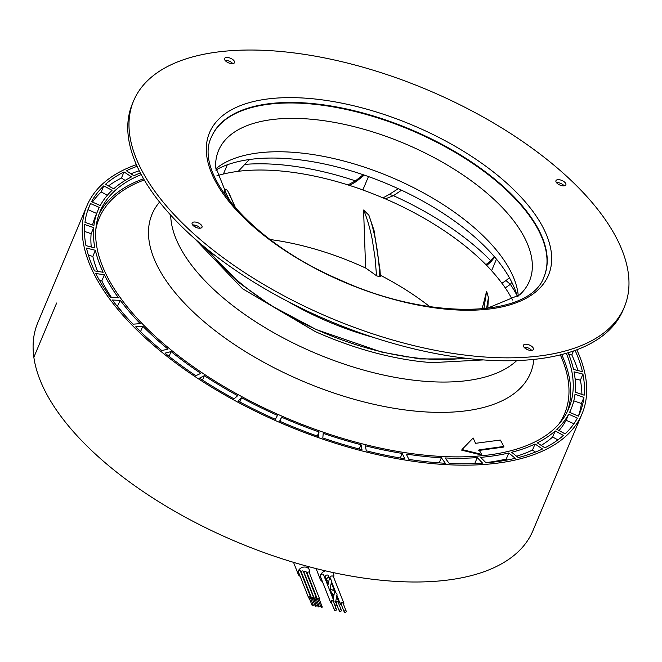 <?xml version="1.0" encoding="UTF-8"?>
<svg xmlns="http://www.w3.org/2000/svg" width="662" height="662" viewBox="0 0 662 662"><rect width="100%" height="100%" fill="white"/><g stroke="black" fill="none" stroke-linecap="round" stroke-linejoin="round"><path stroke-width="0.99" d="M315.211 605.755A0.596 0.48 158.5 0 0 315.931 606.309A0.596 0.48 158.5 0 0 315.774 605.366A0.596 0.48 158.5 0 0 315.211 605.755M316.312 605.639L313.217 597.769A0.596 0.48 158.5 0 0 312.1 598.208L315.203 606.078M318.05 606.301A0.596 0.48 158.5 0 0 318.77 606.855A0.596 0.48 158.5 0 0 318.604 605.912A0.596 0.48 158.5 0 0 318.05 606.301M319.15 606.193L316.047 598.316A0.596 0.48 158.5 0 0 314.938 598.754L318.041 606.624M312.158 605.159A0.596 0.48 158.5 0 0 312.878 605.713A0.596 0.48 158.5 0 0 312.721 604.77A0.596 0.48 158.5 0 0 312.158 605.159M313.258 605.051L310.164 597.174A0.596 0.48 158.5 0 0 309.046 597.612L312.15 605.482M321.103 606.897A0.596 0.48 158.5 0 0 321.823 607.451A0.596 0.48 158.5 0 0 321.658 606.508A0.596 0.48 158.5 0 0 321.103 606.897M322.204 606.781L319.101 598.911A0.596 0.48 158.5 0 0 317.992 599.35L321.095 607.219M310.428 597.844A1.076 0.869 158.5 0 0 309.634 596.503A1.076 0.869 158.5 0 0 309.311 598.283M310.602 597L300.275 570.76A1.076 0.869 158.5 0 0 298.281 571.546L308.608 597.786M313.482 598.44A1.076 0.869 158.5 0 0 312.687 597.099A1.076 0.869 158.5 0 0 312.365 598.878M313.656 597.596L303.328 571.356A1.076 0.869 158.5 0 0 301.334 572.142L311.661 598.382M316.312 598.986A1.076 0.869 158.5 0 0 315.526 597.645A1.076 0.869 158.5 0 0 315.203 599.424M316.494 598.142L306.167 571.902A1.076 0.869 158.5 0 0 304.164 572.688L314.491 598.928M319.365 599.582A1.076 0.869 158.5 0 0 318.579 598.241A1.076 0.869 158.5 0 0 318.257 600.02M319.547 598.738L309.22 572.498A1.076 0.869 158.5 0 0 307.218 573.284L317.545 599.524M309.32 572.754A5.966 4.816 158.5 0 0 309.303 569.833A5.966 4.816 158.5 0 0 303.899 567.069A5.966 4.816 158.5 0 0 298.297 570.967A5.966 4.816 158.5 0 0 298.198 574.202A5.966 4.816 158.5 0 0 300.176 576.362M302.733 576.999A5.966 4.816 158.5 0 0 303.246 576.999M338.63 603.43A1.787 1.448 158.5 0 0 337.198 601.27A1.787 1.448 158.5 0 0 335.535 602.536A1.787 1.448 158.5 0 0 334.864 604.605L333.747 602.453A1.787 1.448 158.5 0 0 332.349 600.31A1.787 1.448 158.5 0 0 331.728 603.264M336.404 609.272L333.3 601.402A1.076 0.869 158.5 0 0 331.306 602.188L334.401 610.058A1.076 0.869 158.5 0 0 336.404 609.272A1.076 0.869 158.5 0 0 334.401 610.058M334.864 604.605A1.787 1.448 158.5 0 0 336.958 605.043M341.311 610.223L338.208 602.354A1.076 0.869 158.5 0 0 336.213 603.14L339.308 611.009A1.076 0.869 158.5 0 0 341.311 610.223A1.076 0.869 158.5 0 0 339.308 611.009M343.537 604.381A1.787 1.448 158.5 0 0 342.163 602.213A1.787 1.448 158.5 0 0 341.542 605.167M346.218 611.175L343.115 603.305A1.076 0.869 158.5 0 0 341.12 604.092L344.215 611.961A1.076 0.869 158.5 0 0 346.218 611.175A1.076 0.869 158.5 0 0 344.215 611.961M333.971 601.137L323.644 574.897A1.787 1.448 158.5 0 0 320.309 576.213L330.636 602.453M343.785 603.041L333.458 576.801A1.787 1.448 158.5 0 0 330.123 578.116L330.338 578.671M333.623 577.231A7.158 5.776 158.5 0 0 333.54 573.88A7.158 5.776 158.5 0 0 332.663 572.464M325.538 570.867A7.158 5.776 158.5 0 0 320.342 575.237A7.158 5.776 158.5 0 0 320.218 579.126A7.158 5.776 158.5 0 0 322.444 581.633M326.614 582.452A7.158 5.776 158.5 0 0 328.261 582.138M326.118 579.084L328.17 577.347A1.787 1.448 158.5 0 0 326.598 575.079A1.787 1.448 158.5 0 0 325.133 576.751L324.694 577.578M328.17 577.347L329.461 578.29L327.831 585.539M330.206 588.501L334.724 591.547L333.118 598.986M335.535 602.536L337.09 594.037L334.542 591.323M333.681 594.906L331.803 593.102L330.512 590.504L330.23 587.691L331.794 580.591L329.246 577.876M328.385 581.451L326.515 579.655L325.133 576.751M576.809 349.793A268.532 125.035 -157.2 0 1 582.006 413.932L532.893 530.767A268.532 125.035 -157.2 0 1 236.888 541.979A268.532 125.035 -157.2 0 1 37.8 322.651L86.912 205.808A268.532 125.035 -157.2 0 1 136.372 164.648M98.928 214.438A254.208 118.374 -157.2 0 1 143.563 178.765M561.69 354.534A254.208 118.374 -157.2 0 1 567.433 411.383M566.324 353.268A254.208 118.374 -157.2 0 1 568.799 408.38A254.208 118.374 -157.2 0 1 397.779 451.451A254.208 118.374 -157.2 0 1 156.522 337.488A254.208 118.374 -157.2 0 1 100.111 211.36A254.208 118.374 -157.2 0 1 141.221 174.569M112.358 300.018A266.141 123.926 22.8 0 0 133.045 324.165L140.27 323.652A256.591 119.483 -157.2 0 1 120.327 300.374L112.358 300.018M117.34 306.432L120.327 300.374M117.77 306.448A256.591 119.483 22.8 0 0 123.504 313.78M95.8 273.497A266.141 123.926 22.8 0 0 110.389 297.337L118.424 297.784A256.591 119.483 -157.2 0 1 104.364 274.796L95.8 273.497M99.548 280.531L101.807 280.878L104.364 274.796M101.807 280.878A256.591 119.483 22.8 0 0 111.39 297.395M84.728 224.542A266.141 123.926 22.8 0 0 85.977 245.627L94.889 247.936A256.591 119.483 -157.2 0 1 93.69 227.604L84.728 224.542M84.463 231.402L91.133 233.678L93.69 227.604M91.133 233.678A256.591 119.483 22.8 0 0 91.273 246.992M86.499 248.076A266.141 123.926 22.8 0 0 94.542 270.89L103.148 272.289A256.591 119.483 -157.2 0 1 95.394 250.294L86.499 248.076M88.427 255.275L92.837 256.376L95.394 250.294M92.837 256.376A256.591 119.483 22.8 0 0 97.546 271.379M103.777 185.873A266.141 123.926 22.8 0 0 91.538 201.67L100.252 205.551A256.591 119.483 -157.2 0 1 112.052 190.325L103.777 185.873L101.22 191.955L107.352 195.249M92.465 202.084A266.141 123.926 -157.2 0 1 101.22 191.955M90.545 203.59A266.141 123.926 22.8 0 0 89.113 206.734A266.141 123.926 22.8 0 0 84.968 222.316L93.921 225.461A256.591 119.483 -157.2 0 1 97.91 210.433A256.591 119.483 -157.2 0 1 99.292 207.405L90.545 203.59L87.988 209.672L96.652 213.445M97.91 210.433L95.361 216.515A256.591 119.483 22.8 0 0 92.572 224.981M124.009 171.93A266.141 123.926 22.8 0 0 105.49 184.301L113.707 188.811A256.591 119.483 -157.2 0 1 131.564 176.878L124.009 171.93L121.452 178.004L125.151 180.428M108.452 185.931A266.141 123.926 -157.2 0 1 121.452 178.004M137.108 166.303A266.141 123.926 22.8 0 0 126.401 170.755L133.865 175.744A256.591 119.483 -157.2 0 1 140.344 172.923M130.902 173.767A266.141 123.926 -157.2 0 1 139.252 170.788M449.233 463.466A266.141 123.926 22.8 0 0 482.565 463.119L477.252 457.616A256.591 119.483 -157.2 0 1 445.112 457.955L449.233 463.466M474.753 463.549L477.252 457.616M408.917 459.42A266.141 123.926 22.8 0 0 445.336 463.268L441.364 457.765A256.591 119.483 -157.2 0 1 406.253 454.058L408.917 459.42M439.212 462.87L441.364 457.765M322.808 437.963A266.141 123.926 22.8 0 0 362.015 449.73L361.03 444.715A256.591 119.483 -157.2 0 1 323.222 433.362L322.808 437.963M359.226 449.002L361.03 444.715M366.351 450.83A266.141 123.926 22.8 0 0 404.747 458.766L402.223 453.42A256.591 119.483 -157.2 0 1 365.201 445.774L366.351 450.83M400.295 458.013L402.223 453.42M238.097 401.048A266.141 123.926 22.8 0 0 275.367 419.327L277.486 415.397A256.591 119.483 -157.2 0 1 241.556 397.779L238.097 401.048M239.793 401.958L241.556 397.779M279.621 421.197A266.141 123.926 22.8 0 0 318.447 436.448L319.026 431.914A256.591 119.483 -157.2 0 1 281.582 417.201L279.621 421.197M279.861 421.305L281.582 417.201M317.288 436.043L319.026 431.914M199.502 378.134A266.141 123.926 22.8 0 0 234.083 398.872L237.683 395.677A256.591 119.483 -157.2 0 1 204.343 375.685L199.502 378.134M202.498 380.079L204.343 375.685M165.004 353.144A266.141 123.926 22.8 0 0 195.853 375.718L200.818 373.351A256.591 119.483 -157.2 0 1 171.086 351.588L165.004 353.144M169.075 356.371L171.086 351.588M135.66 326.838A266.141 123.926 22.8 0 0 161.826 350.562L168.016 349.097A256.591 119.483 -157.2 0 1 142.793 326.234L135.66 326.838M140.526 331.637L142.793 326.234M584.19 395.197A266.141 123.926 22.8 0 0 582.941 374.113L574.02 371.812A256.591 119.483 -157.2 0 1 575.228 392.144L584.19 395.197M575.088 378.821L580.384 380.195A266.141 123.926 -157.2 0 1 581.898 394.42M580.384 380.195L582.941 374.113M578.373 416.15A266.141 123.926 22.8 0 0 579.804 413.005A266.141 123.926 22.8 0 0 583.95 397.423L574.997 394.279A256.591 119.483 -157.2 0 1 571 409.306A256.591 119.483 -157.2 0 1 569.618 412.335L578.373 416.15M573.788 400.833L581.393 403.506A266.141 123.926 -157.2 0 1 578.439 416.009M581.393 403.506L583.95 397.423M568.12 352.738A256.591 119.483 -157.2 0 1 573.524 369.446L582.419 371.663A266.141 123.926 22.8 0 0 575.104 350.421M568.815 354.443L571.819 354.931A266.141 123.926 -157.2 0 1 577.934 370.546M571.819 354.931L573.474 351.001M565.141 433.867A266.141 123.926 22.8 0 0 577.38 418.078L568.666 414.197A256.591 119.483 -157.2 0 1 556.866 429.415L565.141 433.867M559.009 430.565A256.591 119.483 22.8 0 0 566.109 420.271L568.666 414.197M566.109 420.271L573.896 423.738M544.909 447.818A266.141 123.926 22.8 0 0 563.428 435.439L555.211 430.929A256.591 119.483 -157.2 0 1 537.354 442.87L544.909 447.818M541.21 445.394A256.591 119.483 22.8 0 0 552.654 437.011L555.211 430.929M552.654 437.011L557.901 439.891M518.272 457.574A266.141 123.926 22.8 0 0 542.517 448.985L535.053 443.995A256.591 119.483 -157.2 0 1 511.676 452.27L518.272 457.574M516.608 456.234A256.591 119.483 22.8 0 0 532.496 450.069L535.053 443.995M532.496 450.069L535.459 452.055M515.284 458.303L508.797 452.982A256.591 119.483 -157.2 0 1 480.62 457.359L486.057 462.846A266.141 123.926 22.8 0 0 515.284 458.303M582.006 413.932A268.532 125.035 -157.2 0 1 286.001 425.136A268.532 125.035 -157.2 0 1 86.912 205.808M485.85 462.63A256.591 119.483 22.8 0 0 506.248 459.056L508.797 452.982M506.248 459.056L507.365 459.982M144.266 179.973A252.404 117.53 22.8 0 0 95.833 229.466M558.86 424.102A252.404 117.53 22.8 0 0 560.333 354.873M383.075 197.88A183.209 85.307 -157.2 0 1 491.609 270.675L491.593 270.725A183.2 85.307 -157.2 0 1 501.928 283.278L501.97 283.262A183.209 85.307 -157.2 0 1 511.395 297.925A183.209 85.307 -157.2 0 1 512.487 300.01M482.068 308.988L486.611 291.239L488.44 297.594L487.778 308.335M380.327 275.21A170.937 79.597 -157.2 0 1 429.729 306.63M368.866 215.167L374.03 230.401L379.971 269.674L380.377 276.211L379.814 276.815L376.546 275.797A226.76 105.589 -157.2 0 0 365.623 268.027L363.579 210.036L368.866 215.167C375.685 234.075 378.904 258.014 379.814 276.815M270.121 239.536A170.937 79.597 -157.2 0 1 365.623 268.027M224.567 193.395L224.36 190.35C225.85 188.984 227.182 189.597 228.365 192.203L229.995 195.108M219.196 175.099L216.937 175.744A183.209 85.307 -157.2 0 1 219.196 175.099A183.209 85.307 -157.2 0 1 223.417 173.982L223.417 174.032A183.2 85.307 -157.2 0 1 238.254 171.35L249.317 159.525M238.303 171.301A183.209 85.307 -157.2 0 1 362.826 189.936L362.834 189.994A183.2 85.307 -157.2 0 1 383.017 197.905L389.297 194.38L393.418 195.687L385.342 198.848M479.007 449.862L503.865 446.445L500.356 440.048L475.556 443.317L473.148 438.004L461.985 449.548L481.746 454.397L479.007 449.862M481.746 454.397L481.489 455.009L461.72 450.177L461.985 449.548M478.742 450.483L503.608 447.065L503.865 446.445M483.351 359.921L431.55 362.66L420.378 361.584C385.996 357.43 350.976 347.434 315.311 331.612L242.54 288.731L194.52 238.502M401.544 190.217L393.418 195.687A186.941 87.053 22.8 0 1 490.807 260.745L494.241 256.517M509.401 277.709L505.991 280.556L510.344 284.329L511.842 282.318M398.276 188.695L389.297 194.38M249.698 159.476L247.762 161.189M349.586 185.434L356.181 181.57A2.383 1.208 51.1 0 0 355.469 180.875L363.206 174.727M203.904 246.537L239.462 283.055L270.998 305.521L316.403 329.626L381.734 352.11L419.865 358.953L471.054 358.837M486.736 265.495L491.072 261.614L494.729 257.088M491.072 261.614A2.383 1.804 38.9 0 0 490.807 260.745L485.908 264.651M356.181 181.57L364.299 175.107M215.944 170.788L217.45 169.141M227.298 164.797L223.417 174.032M368.477 176.564L362.834 189.994M347.964 184.921L355.469 180.875A186.941 87.053 22.8 0 0 244.866 164.375M496.459 259.148L491.593 270.725M505.991 280.556L501.928 283.278M516.972 295.343A186.941 87.053 22.8 0 0 510.344 284.329L505.263 287.904M486.611 291.239L483.872 308.823M488.44 297.594L486.553 308.542M363.579 210.036C367.782 219.594 370.869 232.105 372.4 240.414L375.048 257.816L376.546 275.797M224.36 190.35L231.361 203.242M228.365 192.203L235.755 208.381M356.851 344.968A7.158 3.335 22.8 0 0 356.983 345.15A7.158 3.335 -157.2 0 1 357.331 345.117M364.919 347.418A7.158 3.335 -157.2 0 1 365.35 347.707M215.845 170.026A173.651 80.855 -157.2 0 1 482.11 243.79A173.651 80.855 -157.2 0 1 517.361 296.775M464.509 358.092A176.886 82.361 -157.2 0 1 209.01 250.691M195.265 227.033A176.886 82.361 -157.2 0 1 194.487 225.047M200.288 228.191A5.37 2.499 22.8 0 0 199.742 227.587A5.37 2.499 22.8 0 0 192.625 224.972M232.767 63.626A5.37 2.499 22.8 0 0 232.213 63.022A5.37 2.499 22.8 0 0 225.105 60.407M531.644 350.388A5.37 2.499 22.8 0 0 531.098 349.784A5.37 2.499 22.8 0 0 523.998 347.169A5.37 2.499 22.8 0 0 523.981 347.169M564.123 185.823A5.37 2.499 22.8 0 0 563.577 185.219A5.37 2.499 22.8 0 0 556.461 182.604M624.332 307.069L623.107 309.99A266.141 123.926 -157.2 0 1 329.734 321.103A266.141 123.926 -157.2 0 1 132.417 103.727L133.641 100.806A266.141 123.926 -157.2 0 1 317.818 56.626A266.141 123.926 -157.2 0 1 572.167 181.446A266.141 123.926 -157.2 0 1 624.332 307.069A266.141 123.926 -157.2 0 1 330.967 318.182A266.141 123.926 -157.2 0 1 133.641 100.806M200.967 224.666A5.37 2.499 22.8 0 0 195.836 222.142A5.37 2.499 22.8 0 0 192.121 223.036A5.37 2.499 22.8 0 0 196.101 227.422A5.37 2.499 22.8 0 0 202.026 227.198A5.37 2.499 22.8 0 0 200.967 224.666M232.751 63.626A5.37 2.499 22.8 0 0 234.497 62.633A5.37 2.499 22.8 0 0 230.517 58.248A5.37 2.499 22.8 0 0 224.592 58.471A5.37 2.499 22.8 0 0 226.958 62.021A5.37 2.499 22.8 0 0 232.751 63.626M525.231 344.248A5.37 2.499 22.8 0 0 523.476 345.241A5.37 2.499 22.8 0 0 527.457 349.627A5.37 2.499 22.8 0 0 533.382 349.404A5.37 2.499 22.8 0 0 531.015 345.854A5.37 2.499 22.8 0 0 525.231 344.248M557.007 183.209A5.37 2.499 22.8 0 0 562.137 185.732A5.37 2.499 22.8 0 0 565.853 184.839A5.37 2.499 22.8 0 0 561.873 180.453A5.37 2.499 22.8 0 0 555.956 180.676A5.37 2.499 22.8 0 0 557.007 183.209M211.426 137.117A180.37 83.991 -157.2 0 1 336.404 107.484A180.37 83.991 -157.2 0 1 508.507 192.03A180.37 83.991 -157.2 0 1 543.974 276.906M33.861 357.232L56.659 302.997L33.861 357.232M159.567 202.084A205.228 95.56 22.8 0 0 154.105 209.953A205.228 95.56 22.8 0 0 197.607 315.997A205.228 95.56 22.8 0 0 405.947 410.051A205.228 95.56 22.8 0 0 533.837 359.408M170.688 215.125A191.641 89.238 22.8 0 0 316.122 353.491A191.641 89.238 22.8 0 0 516.732 360.591M525.818 348.766A191.641 89.238 22.8 0 0 526.522 347.385M267.638 303.064A69.22 32.231 22.8 0 0 267.779 303.477M215.729 168.868A168.736 78.571 -157.2 0 1 482.383 235.076A168.736 78.571 -157.2 0 1 518.272 296.046M373.583 337.446A172.062 80.119 -157.2 0 1 287.382 301.21M512.421 188.397A183.829 85.597 -157.2 0 1 407.196 302.782A183.829 85.597 -157.2 0 1 217.343 120.625A183.829 85.597 -157.2 0 1 512.421 188.397M508.722 191.517A180.37 83.991 -157.2 0 1 544.073 276.658C530.759 317.71 430.168 321.459 339.623 279.745C252.379 242.747 192.832 173.229 211.526 136.869A180.37 83.991 -157.2 0 1 336.346 106.921A180.37 83.991 -157.2 0 1 508.722 191.517M228.928 200.189L215.622 167.056A168.603 78.505 -157.2 0 1 319.341 120.095A168.603 78.505 -157.2 0 1 496.351 201.612A168.603 78.505 -157.2 0 1 519.645 294.855L486.661 308.533M293.531 562.344L298.198 574.202M307.971 566.457L309.303 569.833M338.878 602.089L336.776 596.768M334.724 591.547L331.488 583.321M329.436 578.1L328.551 575.849M333.218 597.48L330.752 591.232M327.922 584.033L325.464 577.785M316.064 568.567L320.218 579.126M333.011 572.539L333.54 573.88M340.45 604.356L337.008 595.61M335.634 592.118L331.72 582.163M333.334 594.642L330.487 592.291M328.038 581.195L324.959 578.588M569.709 412.376L571 409.306M511.395 297.925L512.512 299.994M229.226 193.643L235.763 208.389M406.965 357.199L407.047 356.744"/></g></svg>
